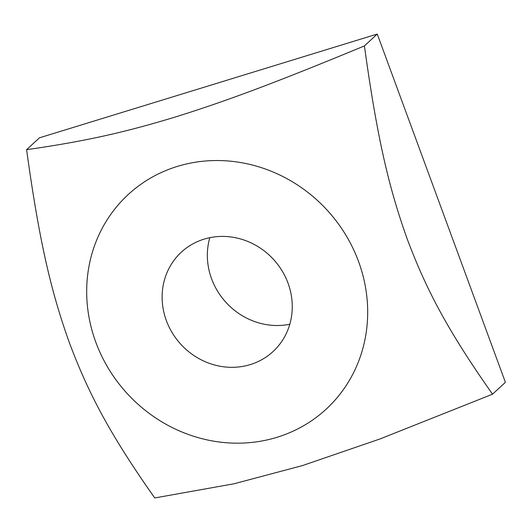 <?xml version="1.0" encoding="UTF-8"?>
<svg xmlns="http://www.w3.org/2000/svg" width="532" height="532" viewBox="0 0 532 532"><rect width="100%" height="100%" fill="white"/><g stroke="black" fill="none" stroke-linecap="round" stroke-linejoin="round"><path stroke-width="0.8" d="M209.814 237.678A67.604 62.829 -132.7 0 0 211.576 278.755A67.604 62.829 -132.7 0 0 289.8 324.247M166.343 320.55A67.604 62.829 47.3 0 1 181.306 252.208A67.604 62.829 47.3 0 1 273.335 259.224A67.604 62.829 47.3 0 1 273.069 351.519A67.604 62.829 47.3 0 1 166.343 320.55M302.568 465.547L234.027 483.781L154.739 497.952C108.641 432.563 87.98 391.944 69.586 343.293C51.93 293.97 39.8 245.465 26.6 149.685C88.319 140.874 127.274 131.537 174.43 117.279C222.316 102.35 269.804 85.127 364.42 45.925C377.62 141.705 389.743 190.203 407.406 239.533C425.793 288.184 446.454 328.796 492.552 394.185L380.227 438.873L302.568 465.547M277.019 437.297A145.974 135.66 -132.7 0 0 316.048 199.201A145.974 135.66 -132.7 0 0 88.498 269.092A145.974 135.66 -132.7 0 0 277.019 437.297M26.6 149.685L39.448 137.815L377.261 34.048L364.42 45.925M377.261 34.048L505.4 382.315L492.552 394.185"/></g></svg>
